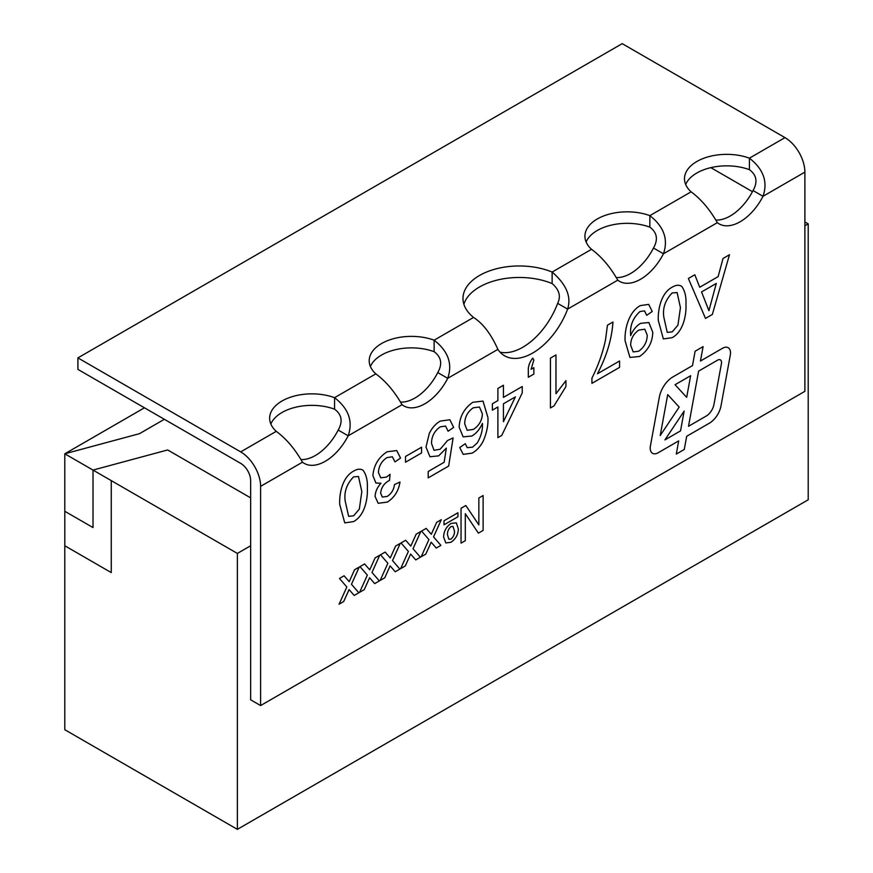 <?xml version="1.0" encoding="UTF-8"?>
<svg xmlns="http://www.w3.org/2000/svg" width="873" height="873" viewBox="0 0 873 873"><rect width="100%" height="100%" fill="white"/><g stroke="black" fill="none" stroke-linecap="round" stroke-linejoin="round"><path stroke-width="1.31" d="M144.449 407.811L64.788 453.796L139.462 433.674L164.353 419.302M64.798 545.756L111.253 572.59L111.264 480.619L93.007 470.078L167.671 449.955L250.649 497.861L167.671 449.955L93.007 470.078L93.007 527.565L64.788 511.272L64.788 453.796L93.007 470.078L93.007 527.565L64.798 511.272L64.798 545.767L111.264 572.59L111.253 480.619L237.369 553.427L237.369 829.35L808.212 499.782L808.212 223.859L804.884 221.949M64.788 453.785L139.462 433.674M752.461 191.678L710.829 167.638M64.788 545.767L64.788 729.708L237.369 829.35M804.884 225.78L808.212 223.859M784.98 137.628A28.165 16.26 -120 0 1 804.884 172.123L804.884 391.322L260.601 705.57L250.649 699.819L250.649 480.619A14.077 8.13 60 0 0 240.686 463.367L77.904 369.388L77.904 357.886L622.198 43.65L784.98 137.628L749.416 158.166L749.416 169.657C756.662 175.047 757.873 182.01 753.061 190.554A42.242 24.389 -60 0 1 715.936 220.051M237.369 553.427L250.649 545.767M402.049 404.701C394.465 391.42 385.724 381.13 375.816 373.862A42.242 24.389 180 0 1 369.203 360.767A42.242 24.389 180 0 1 391.126 339.39A42.242 24.389 180 0 1 434.132 340.186C448.209 351.186 452.738 363.899 447.729 378.325A42.242 24.389 -60 0 1 403.763 405.869A42.242 24.389 -60 0 1 402.049 404.701L348.163 435.813A42.242 24.389 -60 0 1 304.197 463.356A42.242 24.389 -60 0 1 302.484 462.188C294.899 448.897 286.158 438.617 276.25 431.338A42.242 24.389 180 0 1 269.648 418.243A42.242 24.389 180 0 1 291.56 396.866A42.242 24.389 180 0 1 334.566 397.673C348.643 408.662 353.172 421.375 348.163 435.813L338.2 430.062A42.242 24.389 -60 0 1 301.087 459.558M497.883 349.375C491.073 334.086 482.955 323.447 473.537 317.434A56.319 32.519 180 0 1 462.985 298.49A56.319 32.519 180 0 1 493.583 269.561A56.319 32.519 180 0 1 552.129 272.06C566.391 284.391 571.553 296.744 567.614 309.107A56.319 32.519 -60 0 1 504.583 355.791A56.319 32.519 -60 0 1 497.883 349.375L447.729 378.325L437.766 372.585A42.242 24.389 -60 0 1 400.652 402.082M617.768 280.157C610.194 266.865 601.442 256.586 591.534 249.318A42.242 24.389 180 0 1 584.932 236.223A42.242 24.389 180 0 1 606.844 214.834A42.242 24.389 180 0 1 649.85 215.642C663.927 226.631 668.456 239.344 663.447 253.781A42.242 24.389 -60 0 1 619.492 281.324A42.242 24.389 -60 0 1 617.768 280.157L567.614 309.107L557.651 303.368A56.319 32.519 -60 0 1 500.054 352.146M717.333 222.67C709.749 209.389 701.008 199.109 691.1 191.831A42.242 24.389 180 0 1 684.497 178.736A42.242 24.389 180 0 1 706.41 157.358A42.242 24.389 180 0 1 749.416 158.166C763.493 169.155 768.022 181.868 763.013 196.294A42.242 24.389 -60 0 1 719.046 223.837A42.242 24.389 -60 0 1 717.333 222.67L663.447 253.781L653.495 248.03A42.242 24.389 -60 0 1 616.371 277.527M260.601 705.57L260.601 486.359A28.165 16.26 60 0 0 240.686 451.876L77.904 357.886M652.535 453.305A11.262 6.504 120 0 0 658.166 452.749L678.703 440.898L676.291 454.069L684.268 449.475L686.68 436.293L709.389 423.187A16.893 9.756 120 0 0 721.011 405.847L730.297 355.104A11.262 6.504 120 0 0 728.18 347.705A11.262 6.504 120 0 0 722.549 348.262L700.462 361.018L703.092 346.625L695.115 351.23L692.485 365.623L672.919 376.918A19.708 11.382 120 0 0 659.344 397.139L650.418 445.907A11.262 6.504 120 0 0 652.546 453.305A11.262 6.504 120 0 0 658.177 452.749L678.703 440.898L676.291 454.08L684.268 449.464L686.68 436.293L709.378 423.176A16.893 9.756 120 0 0 721.011 405.847L730.297 355.093A11.262 6.504 120 0 0 728.18 347.705M387.121 451.767L396.757 450.566L400.543 458.074L395.011 461.904L392.348 456.775L386.925 457.627C381.61 461.151 378.784 466.095 378.424 472.468L380.715 477.804L386.51 477.073L390.089 474.323L389.522 480.401L388.725 480.794C383.978 483.5 381.283 487.603 380.628 493.103L382.33 497.053L387.197 496.431C391.366 493.736 393.788 489.786 394.465 484.58L399.998 482.016C398.623 490.877 394.41 497.566 387.372 502.084L378.162 503.295L375.106 496.497C375.314 491.728 377.267 487.298 380.988 483.227L375.925 483.053L372.891 475.61C373.786 465.287 378.522 457.343 387.121 451.767L396.757 450.566L400.543 458.074L395.011 461.904L392.337 456.775L386.925 457.627C381.61 461.14 378.773 466.095 378.413 472.468L378.424 472.468M440.243 421.102L449.89 419.76L453.644 427.41L448.111 431.24L445.546 426.057L440.21 426.864C434.416 430.978 431.524 436.511 431.524 443.473L434.023 450.304L440.178 449.235L447.565 440.505L453.098 437.951L448.667 466.051L428.207 477.869L428.207 471.485L444.15 462.275L446.343 448.1L438.65 455.87L429.974 456.743L425.991 447.052L429.287 433.466C432.08 427.792 435.736 423.667 440.243 421.102L449.879 419.749L453.644 427.41L448.111 431.24L445.536 426.057L440.21 426.864C434.416 430.978 431.513 436.511 431.524 443.473L434.023 450.304L440.178 449.235M497.894 388.452L503.426 385.255L503.426 397.39L522.24 386.532L522.24 392.926L501.768 435.398L497.894 437.635L497.894 406.971L492.372 410.168L492.372 403.784L497.894 400.587L497.894 388.452M550.448 407.931L550.448 358.116L555.981 354.918L555.981 393.745L565.933 380.65L565.933 386.532L554.006 405.88L550.448 407.931L554.006 405.88L565.933 386.532L565.933 380.65L555.97 393.734L555.97 354.918M640.302 305.594L648.726 304.404L652.218 311.486L646.697 315.317L644.503 310.864L640.018 311.508C633.067 317.816 629.935 325.433 630.622 334.359L630.655 335.559C632.98 330.07 636.264 326 640.531 323.348L648.868 322.519L652.775 332.318C652.447 342.5 648.039 350.553 639.549 356.49L629.946 357.439L625.123 340.917C624.37 330.125 628.407 312.076 640.302 305.594L648.726 304.404L652.218 311.486L646.686 315.317L644.503 310.864L640.018 311.508C633.056 317.816 629.924 325.433 630.622 334.359L630.655 335.559C632.969 330.07 636.264 326 640.531 323.348L648.857 322.508L652.775 332.318M723.03 258.473L729.479 254.752L712.346 314.455L705.493 318.416L688.361 278.487L694.81 274.766L699.72 287.261L718.119 276.643L723.03 258.473M451.09 523.407L456.339 522.862L458.336 528.929C458.172 534.625 455.706 539.077 450.926 542.286L445.83 542.951L443.626 537.135C443.735 531.319 446.223 526.746 451.09 523.407L456.328 522.862L458.336 528.929C458.172 534.614 455.706 539.067 450.926 542.286L445.83 542.951L443.615 537.135M436.653 522.36L441.301 519.675L433.554 536.895L440.909 545.385L436.271 548.069L431.175 542.188L425.806 554.104L421.179 556.778L428.916 539.579L421.55 531.079L426.188 528.394L431.295 534.276L436.653 522.36M395.611 546.051L400.26 543.377L392.512 560.586L399.867 569.076L395.229 571.76L390.133 565.89L384.764 577.795L380.137 580.48L387.874 563.271L380.508 554.77L385.146 552.096L390.253 557.967L395.611 546.051L390.253 557.967L385.146 552.096M354.569 569.753L359.218 567.068L351.47 584.277L358.825 592.778L354.187 595.451L349.08 589.581L343.722 601.497L339.095 604.171L346.832 586.972L339.466 578.472L344.104 575.787L349.211 581.669L354.569 569.753L349.211 581.669L344.104 575.787M375.095 557.902L379.733 555.217L371.985 572.437L379.351 580.927L374.703 583.611L369.606 577.74L364.248 589.646L359.611 592.32L367.347 575.121L359.982 566.621L364.63 563.947L369.737 569.818L375.095 557.902L369.737 569.818L364.619 563.936M416.137 534.2L420.775 531.526L413.038 548.735L420.393 557.236L415.744 559.909L410.648 554.039L405.29 565.955L400.652 568.629L408.389 551.42L401.034 542.93L405.672 540.245L410.779 546.127L416.137 534.2L410.779 546.127M483.118 495.537L483.118 530.413L478.382 533.141L465.309 513.673L465.309 540.693L461.042 543.148L461.042 508.272L465.833 505.511L478.851 524.891L478.851 497.992L483.118 495.537L483.118 530.413L478.382 533.141L465.298 513.662L465.309 540.693L461.042 543.148M457.943 512.746L457.943 516.772L444.008 524.815L444.008 520.799L457.943 512.746L457.943 516.772L444.008 524.815M672.134 287.217C675.997 284.893 679.205 284.642 681.769 286.453L680.995 285.929L681.769 286.453C684.945 290.873 686.342 296.864 685.96 304.437C686.484 314.509 683.515 331.62 672.134 337.676L663.349 338.931L658.307 320.413C657.795 310.362 660.763 293.241 672.134 287.217C675.997 284.893 679.216 284.642 681.769 286.453L681.769 286.453C684.945 290.873 686.342 296.864 685.96 304.437L685.96 304.437C686.484 314.509 683.515 331.62 672.134 337.676L663.349 338.931L658.307 320.402M612.944 322.028C611.853 338.866 606.691 356.108 597.459 373.764L619.59 360.986L619.59 367.369L591.927 383.345L591.927 378.173C598.289 365.449 602.817 352.681 605.513 339.859L607.422 325.214L612.955 322.028C611.853 338.866 606.691 356.108 597.459 373.764L619.59 360.986L619.59 367.369L591.927 383.334M532.737 358.105L533.85 360.025L531.1 369.279L533.85 367.697L533.85 374.081L528.318 377.278L528.318 370.883C528.034 366.529 529.518 362.273 532.748 358.116L533.85 360.025L531.1 369.279L533.85 367.686L533.85 374.081L528.318 377.267M472.184 453.12L463.203 454.364L459.733 447.533L465.265 443.702L467.262 447.653L472.544 447.162L477.258 442.96C481.176 436.205 482.889 429.691 482.409 423.394C479.888 429.112 476.396 433.324 471.922 436.02L463.137 436.86L459.176 427.213C459.591 416.694 464.141 408.378 472.817 402.289L483.009 401.089L487.942 417.523C488.356 424.911 486.785 432.757 483.238 441.072C480.325 446.605 476.636 450.61 472.184 453.12L463.203 454.364L459.733 447.533M405.519 456.47L421.561 447.216L421.561 452.956L405.519 462.221L405.519 456.47M353.521 471.158C357.384 468.834 360.604 468.583 363.168 470.394L362.382 469.87L363.168 470.394C366.344 474.814 367.74 480.816 367.358 488.389C367.871 498.45 364.914 515.561 353.532 521.618L344.748 522.872L339.706 504.354C339.182 494.304 342.151 477.182 353.532 471.158C357.395 468.845 360.604 468.583 363.168 470.394L363.168 470.394C366.333 474.814 367.729 480.805 367.358 488.389L367.358 488.389C367.871 498.45 364.903 515.561 353.521 521.618L344.748 522.872L339.695 504.354M685.687 184.487A42.242 24.389 180 0 1 749.416 169.657M586.121 241.963A42.242 24.389 180 0 1 649.85 227.144C657.096 232.524 658.307 239.497 653.495 248.03M463.879 304.241A56.319 32.519 180 0 1 552.129 283.561C559.266 289.716 561.11 296.318 557.651 303.368M370.403 366.518A42.242 24.389 180 0 1 434.132 351.688C441.367 357.079 442.578 364.041 437.766 372.585M270.837 423.994A42.242 24.389 180 0 1 334.566 409.175C341.801 414.555 343.024 421.517 338.2 430.062M591.534 249.318L552.129 272.06L552.129 283.561M691.1 191.831L649.85 215.642L649.85 227.144M473.537 317.434L434.132 340.186L434.132 351.688M375.816 373.862L334.566 397.673L334.566 409.175M804.884 172.123L763.013 196.294L753.061 190.554M359.207 567.068L351.47 584.277L358.825 592.778L354.187 595.451M350.608 591.337L349.08 589.581L343.722 601.497L339.084 604.171M379.733 555.217L371.985 572.437L379.351 580.927M379.34 580.927L374.703 583.601M371.123 579.486L369.606 577.74M369.606 577.73L364.248 589.646L359.611 592.32M400.249 543.366L392.512 560.586L399.867 569.076L395.229 571.76M391.65 567.636L390.122 565.89L384.764 577.795L380.126 580.469M420.775 531.526L413.027 548.735L420.393 557.236L415.744 559.909M412.165 555.795L410.648 554.039L405.29 565.955M405.29 565.944L400.652 568.629M405.661 540.245L410.768 546.116M441.291 519.675L433.554 536.884L440.909 545.385L436.271 548.058M432.692 543.944L431.164 542.188L425.806 554.104L421.168 556.778M426.188 528.394L431.295 534.276L436.653 522.349M465.822 505.511L478.851 524.891L478.851 497.992M454.462 530.991L453 526.43L450.992 526.605C448.438 528.94 447.282 531.69 447.489 534.865L448.864 539.208L451.003 539.11C453.524 536.83 454.68 534.123 454.462 530.991L453 526.419L450.992 526.594C448.438 528.94 447.271 531.69 447.489 534.865L448.864 539.208L451.014 539.11M729.479 254.741L712.346 314.455L705.482 318.416M694.81 274.755L699.72 287.261L718.108 276.632M711.866 299.788L716.286 283.441L701.554 291.942L708.92 310.69L716.286 283.441L701.554 291.942L708.92 310.69L711.866 299.788M680.438 307.656L677.099 292.553L672.134 292.968C665.237 300.17 662.476 308.256 663.84 317.237L667.245 332.395L672.188 331.893L677.939 325.16L680.438 307.656L677.099 292.553L672.134 292.968C665.237 300.17 662.476 308.256 663.84 317.237L667.245 332.395L672.199 331.893M652.775 332.307C652.447 342.5 648.039 350.553 639.549 356.479L639.549 356.49M639.549 356.479L629.946 357.439L625.112 340.917M647.242 335.167L644.831 329.219L638.84 330.07C633.482 333.781 630.753 338.833 630.644 345.228L633.198 351.928L638.698 351.23C644.263 347.225 647.111 341.867 647.242 335.167L644.841 329.23L638.84 330.07C633.492 333.781 630.753 338.833 630.655 345.228L633.209 351.928L638.709 351.23M503.426 385.255L503.426 397.39L522.229 386.532L522.24 392.926L501.768 435.398L497.894 437.624L497.894 406.971L492.361 410.168M515.408 396.866L503.426 403.773L503.426 421.724L515.408 396.866L503.426 403.784L503.426 421.724L515.408 396.866M465.254 443.691L467.251 447.653L472.544 447.151M477.258 442.96C481.176 436.205 482.889 429.68 482.409 423.394L482.409 423.394C479.888 429.112 476.396 433.324 471.922 436.02L463.127 436.849L459.176 427.213M472.817 402.289L482.998 401.089L487.942 417.523C488.345 424.911 486.785 432.757 483.238 441.072L483.238 441.072C480.314 446.594 476.636 450.61 472.184 453.109M482.409 413.933L479.463 407.025L473.242 407.8C467.622 411.75 464.785 417.098 464.709 423.82L467.186 430.313L473.45 429.385C479.004 425.708 481.994 420.546 482.409 413.933L479.452 407.025L473.242 407.789C467.622 411.75 464.785 417.098 464.709 423.82L467.186 430.313L473.461 429.385M453.087 437.951L448.667 466.051L428.196 477.869M444.15 462.275L446.343 448.1L438.65 455.87L429.974 456.743L425.991 447.052M421.561 447.205L421.561 452.956L405.519 462.221M378.413 472.468L380.715 477.804L386.51 477.073M390.089 474.323L389.522 480.401L388.725 480.794C383.967 483.5 381.272 487.603 380.628 493.092L382.33 497.053L387.197 496.431M399.987 482.016C398.623 490.877 394.41 497.555 387.372 502.073L378.162 503.295L375.095 496.497C375.303 491.717 377.267 487.298 380.988 483.216L375.914 483.042L372.891 475.61M361.826 491.597L358.497 476.505L353.532 476.909C346.636 484.111 343.875 492.208 345.228 501.178L348.633 516.336L353.587 515.834L359.327 509.112L361.826 491.597L358.487 476.505L353.521 476.909C346.636 484.111 343.864 492.197 345.228 501.178L348.643 516.336L353.587 515.834M722.549 348.262L700.452 361.018L703.092 346.625M721.436 363.594A5.631 3.252 120 0 0 720.378 359.894A5.631 3.252 120 0 0 717.562 360.178L698.607 371.123L688.513 426.286L706.192 416.072A11.262 6.504 120 0 0 713.939 404.515L721.436 363.594A5.631 3.252 120 0 0 720.378 359.894A5.631 3.252 120 0 0 717.551 360.178L698.607 371.112L688.513 426.286L706.192 416.072M684.159 411.096L664.931 439.894L680.536 430.891L684.159 411.096L664.931 439.894L680.536 430.891L684.159 411.096M660.217 435.54L679.194 407.102L667.703 394.618L660.217 435.54L679.194 407.102L667.703 394.618L660.217 435.54M675.047 384.72L686.669 397.346L690.63 375.717L675.047 384.72L686.68 397.346L690.63 375.728L675.058 384.72M302.484 462.188L260.601 486.359M276.25 431.338L240.686 451.876"/></g></svg>
